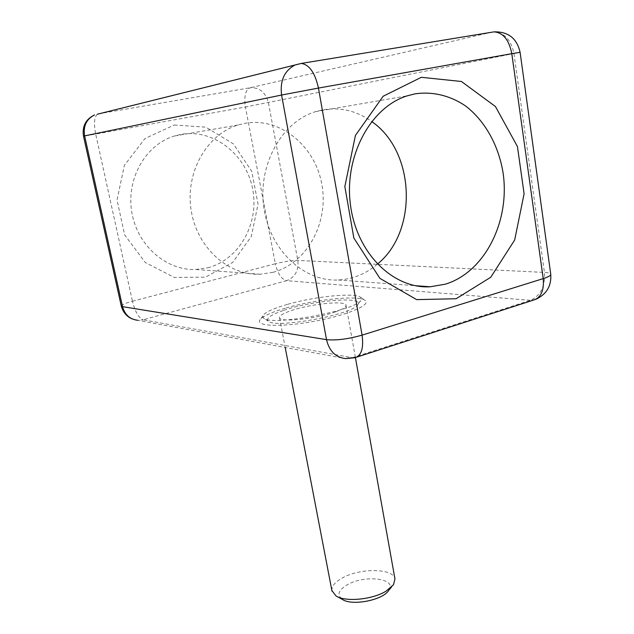 <?xml version="1.0" encoding="UTF-8"?>
<svg xmlns="http://www.w3.org/2000/svg" width="634" height="634" viewBox="0 0 634 634"><rect width="100%" height="100%" fill="white"/><g stroke="black" fill="none" stroke-linecap="round" stroke-linejoin="round"><path stroke-width="0.48" stroke-dasharray="3.17 2.38" d="M377.381 264.14C365.842 273.928 352.821 279.222 338.318 280.006C304.13 281.837 270.068 250.541 263.934 208.055C257.459 165.64 281.282 122.053 315.447 111.671L322.555 109.88C340.236 106.892 356.593 110.76 371.651 121.49M283.192 310.549C270.75 314.868 265.765 318.387 268.237 321.113C274.673 329.292 357.251 313.632 358.004 304.114C362.109 296.03 310.922 300.746 283.192 310.549M287.273 304.431L279.943 306.69C269.775 310.129 264.069 313.212 262.817 315.946L263.514 318.038C270.258 326.835 360.714 309.685 361.325 299.517L360.683 297.417C355.436 292.298 314.86 296.371 287.273 304.431M388.705 590.373C397.843 578.216 364.019 574.388 346.743 585.111C338.239 590.436 336.789 595.207 342.376 599.415M331.891 590.563C331.558 586.395 334.792 582.337 341.575 578.39C358.979 567.898 393.27 567.953 394.95 578.874M335.64 311.809C316.524 318.878 279.515 322.674 279.499 317.745C279.198 315.795 282.978 313.458 290.84 310.731C309.994 303.948 345.435 300.231 346.045 305.136C346.418 306.935 342.954 309.154 335.64 311.809M121.26 305.976C121.585 304.756 125.31 303.179 132.451 301.245C135.137 311.793 138.688 317.967 143.086 319.782L137.681 320.305L345.482 358.59M520.094 52.305L245.413 106.987C243.868 96.392 245.437 89.996 250.121 87.777C259.472 87.294 265.567 92.255 268.412 102.668L297.814 260.431C298.828 270.575 295.095 277.32 286.631 280.664C281.448 279.269 277.676 273.626 275.33 263.744C284.412 261.509 291.909 260.408 297.814 260.431L544.424 272.414C548.267 272.612 550.375 273.206 550.74 274.197M97.303 114.239C94.252 117.227 93.705 123.836 95.679 134.067L83.506 136.159M535.579 299.422L530.42 300.326L286.631 280.664L143.086 319.782L352.361 357.703L356.799 357.116M352.361 357.703L530.42 300.326C540.651 295.618 545.319 286.314 544.424 272.414L513.96 53.636C511.099 39.696 504.228 32.477 493.347 31.969M174.239 125.017L205.788 127.149L233.296 143.831L251.738 171.299L258.054 204.18L251.318 236.498L232.71 262.452L205.408 277.161L174.271 277.43L145.321 262.547L124.668 234.929L117.036 200.051L124.351 165.403L144.98 138.529L174.239 125.017M286.077 307.981C315.772 299.248 359.438 294.913 365.287 300.54C371.239 304.875 347.646 315.019 315.811 321.01C284 327.089 256.905 326.542 259.615 320.55C261.636 316.723 270.456 312.53 286.077 307.981M207.722 267.786C239.184 259.821 259.449 223.54 252.641 189.011C246.285 154.411 213.341 128.234 180.531 134.495L174.493 135.985C145.551 144.568 125.976 178.962 131.817 212.35C137.372 245.802 166.473 270.758 195.811 269.49L207.722 267.786M273.04 272.311L260.186 274.237C228.517 275.75 197.047 247.926 191.183 210.425C185.009 172.979 206.541 134.456 237.964 125.041L244.51 123.408C280.077 116.624 315.304 146.058 321.874 184.573C328.919 223.009 306.983 263.332 273.04 272.311M132.451 301.245L275.33 263.744L245.413 106.987L95.679 134.067L132.451 301.245M98.072 113.898L250.121 87.777L492.135 32.112L299.644 63.646L98.072 113.898M358.004 304.114L361.325 299.517M268.237 321.113L263.514 318.038M391.495 587.084L393.516 584.707M337.288 596.642L335.98 595.928M279.499 317.745L285.205 347.487M346.045 305.136L355.42 357.624M237.964 125.041L174.493 135.985M260.186 274.237L195.811 269.49M338.318 280.006L415.215 285.68M315.447 111.671L407.226 95.837M262.817 315.946L259.615 320.55M360.683 297.417L365.287 300.54"/><path stroke-width="0.95" d="M371.651 121.49C415.579 151.613 418.004 231.513 377.381 264.14M337.288 596.642L342.376 599.415C352.005 606.199 383.063 600.129 388.705 590.373L391.495 587.084M355.42 357.624L394.95 578.874L393.516 584.707L386.169 591.086C372.515 599.685 345.284 602.245 335.98 595.928L331.891 590.563M83.506 136.159L84.615 135.898C83.109 126.079 86.422 119.089 94.545 114.92C85.725 119.216 82.04 126.293 83.506 136.159L121.276 306.071C123.654 314.329 129.114 319.068 137.681 320.305C129.859 319.282 124.811 314.733 122.544 306.658L121.26 305.976M493.347 31.969L301.285 63.432L295.04 65.001C284.333 70.762 279.848 80.772 281.583 95.037L318.45 88.071C315.05 72.831 309.329 64.613 301.285 63.432L97.303 114.239M345.482 358.59L354.842 357.742C361.404 355.769 363.813 348.232 362.077 335.132C348.05 339.087 336.194 340.593 326.518 339.658C329.228 351.046 335.552 357.354 345.482 358.59L352.361 357.703M535.579 299.422C546.516 294.422 551.572 286.013 550.74 274.197C550.962 275.473 548.45 276.947 543.219 278.619C544.234 290.649 540.921 297.829 533.257 300.175L356.799 357.116M520.094 52.305C516.916 38.357 508.23 31.541 494.029 31.859L494.029 31.859C503.134 32.611 509.054 39.887 511.796 53.668L520.102 52.313L550.74 274.197M456.123 298.741L490.764 277.248L514.681 239.977L524.104 193.774L517.439 146.549L495.455 106.544L461.449 81.493L421.333 77.3L383.142 96.249L355.428 135.422L344.841 186.547L353.843 238.004L379.901 278.366L416.649 299.628L456.123 298.741M414.921 93.872C432.546 91.264 450.085 95.544 465.34 105.799C485.034 120.793 498.641 145.479 503.087 172.947C510.275 221.623 484.534 272.493 445.147 284.222L430.217 286.782C393.476 289.033 356.807 253.663 350.499 205.234C343.826 156.891 370.201 107.289 407.226 95.837L414.921 93.872M122.544 306.658L84.615 135.898L281.583 95.037L326.518 339.658L122.544 306.658M362.077 335.132L318.45 88.071L511.796 53.668L543.219 278.619L362.077 335.132M285.205 347.487L332.002 591.15M415.215 285.68L430.217 286.782"/></g></svg>

